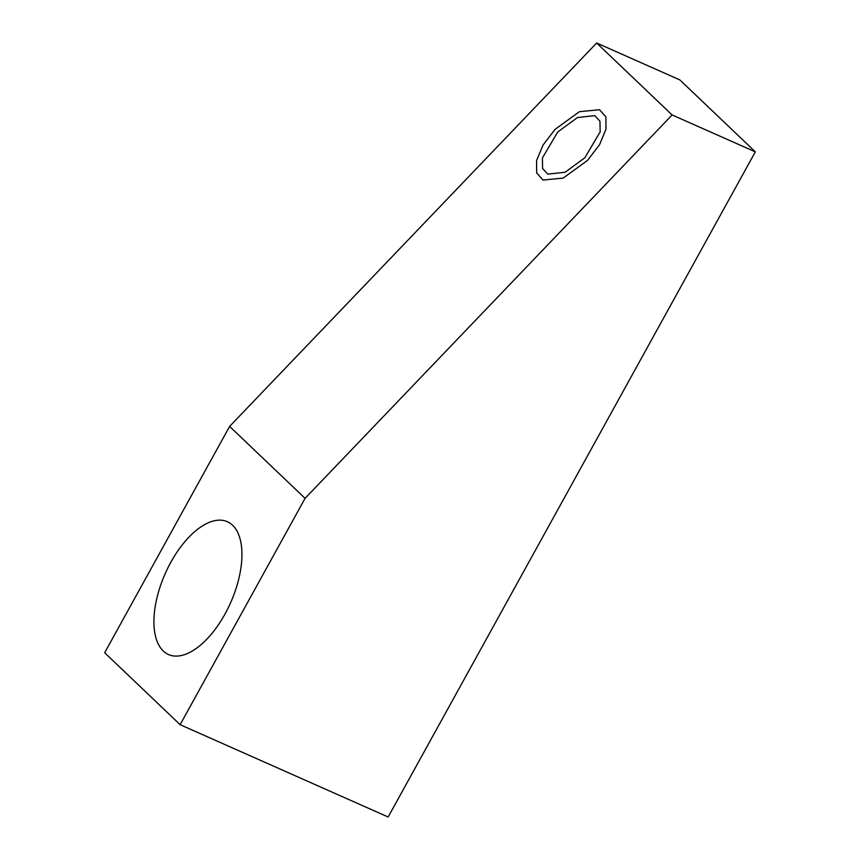 <?xml version="1.0" encoding="UTF-8"?>
<svg xmlns="http://www.w3.org/2000/svg" width="860" height="860" viewBox="0 0 860 860"><rect width="100%" height="100%" fill="white"/><g stroke="black" fill="none" stroke-linecap="round" stroke-linejoin="round"><path stroke-width="1.29" d="M229.62 426.41L104.673 652.74L180.127 724.69L388.15 817L755.327 151.865L679.873 79.926L596.668 43L229.62 426.41L305.074 498.348L672.111 114.95L755.327 151.865M180.127 724.69L305.074 498.348M672.111 114.95L596.668 43M557.753 131.999L577.458 117.54L594.787 115.648L599.968 121.26L600.162 131.87L584.811 157.799L565.095 172.258L547.777 174.139L542.585 168.528L542.402 157.928L557.753 131.999M170.828 562.279A72.648 35.797 113.9 0 1 227.395 521.719A72.648 35.797 113.9 0 1 225.03 613.965A72.648 35.797 113.9 0 1 168.463 654.524A72.648 35.797 113.9 0 1 170.828 562.279M587.541 160.401L599.571 144.652L606.01 129.161L605.902 116.863L599.528 109.736L579.436 111.682L555.022 129.387L542.982 145.147L536.554 160.626L536.662 172.924L543.025 180.052L563.117 178.106L587.541 160.401"/></g></svg>
